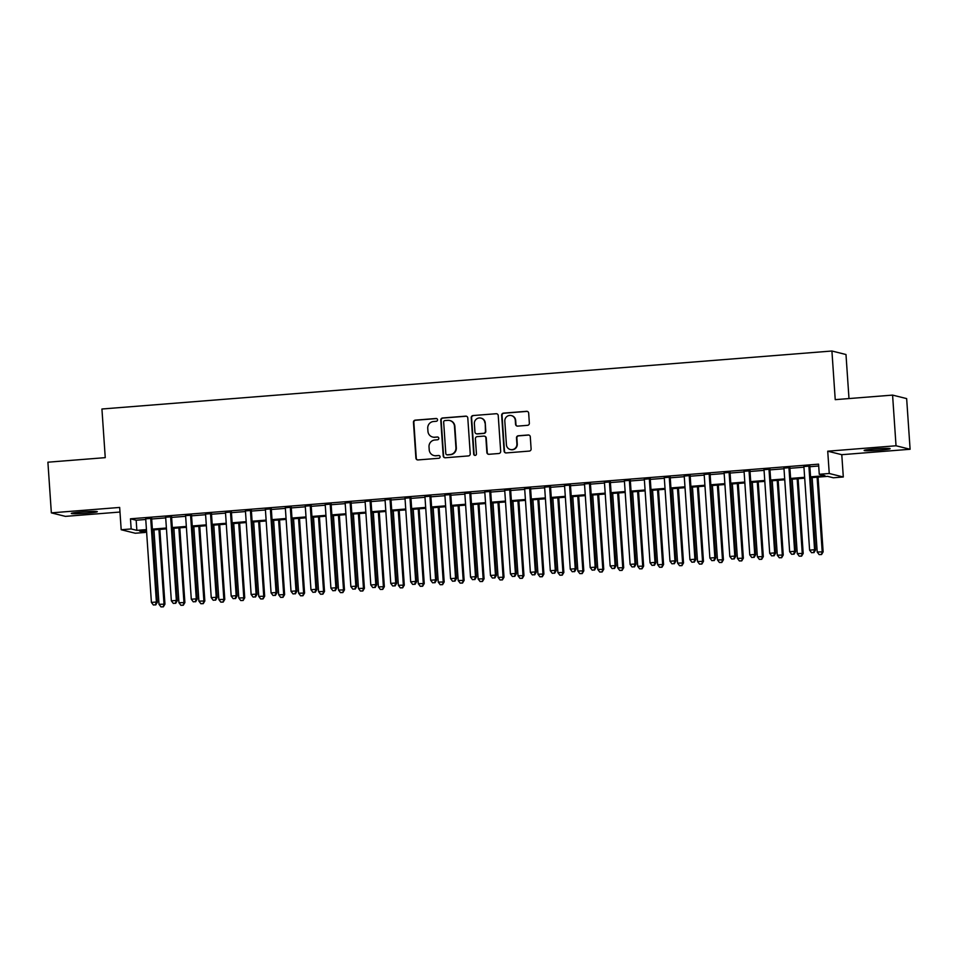 <?xml version="1.0" encoding="UTF-8"?>
<svg xmlns="http://www.w3.org/2000/svg" width="958" height="958" viewBox="0 0 958 958"><rect width="100%" height="100%" fill="white"/><g stroke="black" fill="none" stroke-linecap="round" stroke-linejoin="round"><path stroke-width="1.44" d="M437.555 419.772A1.401 1.377 -76 0 0 436.082 418.49L415.281 420.143A2 1.964 -76 0 0 413.461 422.286L415.904 458.104A2 1.964 -76 0 0 417.999 459.936L438.8 458.283A1.401 1.377 -76 0 0 439.039 455.529A1.401 1.377 -76 0 0 438.608 455.493L435.914 455.709A6.395 6.275 -76 0 1 429.22 449.841L429.016 446.859A6.395 6.275 -76 0 1 434.848 439.997L437.531 439.782A1.401 1.377 -76 0 0 437.782 437.028A1.401 1.377 -76 0 0 437.351 436.992L434.657 437.207A6.395 6.275 -76 0 1 427.951 431.339L427.747 428.358A6.395 6.275 -76 0 1 433.579 421.496L436.273 421.281A1.401 1.377 -76 0 0 437.555 419.772M436.704 418.586A1.401 1.377 -76 0 0 436.465 418.586L415.664 420.239A2 1.964 -76 0 0 413.844 422.382L416.287 458.199A2 1.964 -76 0 0 417.568 459.924M439.231 455.589A1.401 1.377 -76 0 0 438.992 455.589L435.914 455.709M437.962 437.087A1.401 1.377 -76 0 0 437.722 437.087L434.657 437.207M874.702 448.967A13.029 0.778 176.1 0 0 864.14 450.464A13.029 0.778 176.1 0 0 879.576 450.188A13.029 0.778 176.1 0 0 890.138 448.691A13.029 0.778 176.1 0 0 874.702 448.967M81.885 511.955A13.029 0.778 176.1 0 0 71.323 513.452A13.029 0.778 176.1 0 0 86.747 513.165A13.029 0.778 176.1 0 0 97.309 511.68A13.029 0.778 176.1 0 0 81.885 511.955M527.535 425.328A2 1.964 -76 0 0 529.355 423.185L528.672 413.137A2 1.964 -76 0 0 526.577 411.305L503.477 413.137A2 1.964 -76 0 0 501.657 415.281L504.1 451.098A2 1.964 -76 0 0 506.195 452.93L529.295 451.086A2 1.964 -76 0 0 531.115 448.943L530.289 436.812A2 1.964 -76 0 0 528.193 434.98L518.314 435.758A2 1.964 -76 0 0 516.482 437.902L516.901 443.925A5.341 5.245 -76 0 1 510.375 449.53A5.341 5.245 -76 0 1 506.423 444.763L504.818 421.185A5.341 5.245 -76 0 1 511.344 415.58A5.341 5.245 -76 0 1 515.284 420.346L515.56 424.286A2 1.964 -76 0 0 517.655 426.118L527.535 425.328M892.581 395.103L906.651 398.6L910.1 449.266L896.029 445.769L892.581 395.103L835.232 399.654L831.915 351.011L101.931 409.006L105.248 457.649L47.9 462.199L51.349 512.865L119.666 507.441L121.187 529.738L131.162 528.948L130.468 518.805L818.575 464.151L819.27 474.282L829.245 473.491L843.303 476.988L833.34 477.779L827.628 476.365L810.612 477.719M896.029 445.769L827.724 451.194L829.245 473.491M467.791 417.975A2 1.964 -76 0 0 465.696 416.143L442.596 417.975A2 1.964 -76 0 0 440.776 420.119L443.219 455.924A2 1.964 -76 0 0 445.302 457.768L468.414 455.924A2 1.964 -76 0 0 470.234 453.781L467.791 417.975M473.036 415.556L496.136 413.724A2 1.964 -76 0 1 498.232 415.556L500.675 451.362A2 1.964 -76 0 1 498.855 453.505L488.963 454.296A2 1.964 -76 0 1 486.868 452.463L485.886 437.938A2 1.964 -76 0 0 483.79 436.106L477.228 436.62A2 1.964 -76 0 0 475.408 438.776L476.437 453.888A1.401 1.377 -76 0 1 474.725 455.361A1.401 1.377 -76 0 1 473.695 454.104L471.216 417.7A2 1.964 -76 0 1 473.036 415.556L496.136 413.724M51.349 512.865L65.419 516.374L119.978 512.039M151.627 518.35L145.712 518.817M171.578 516.757L165.662 517.236M191.516 515.176L185.601 515.644M211.467 513.596L205.551 514.063M231.405 512.003L225.489 512.482M251.355 510.422L245.44 510.889M271.294 508.842L265.378 509.309M291.244 507.261L285.328 507.728M311.194 505.668L305.279 506.135M331.133 504.088L325.217 504.555M351.083 502.507L345.167 502.974M371.021 500.914L365.106 501.393M390.972 499.334L385.056 499.801M410.91 497.753L404.995 498.22M430.861 496.16L424.945 496.639M450.799 494.579L444.883 495.046M470.749 492.999L464.834 493.466M490.7 491.406L484.784 491.885M510.638 489.825L504.722 490.292M530.588 488.245L524.673 488.712M550.527 486.652L544.611 487.131M570.477 485.071L564.561 485.538M590.415 483.491L584.5 483.958M610.366 481.91L604.45 482.377M630.316 480.317L624.4 480.784M650.254 478.737L644.339 479.204M670.205 477.156L664.289 477.623M690.143 475.563L684.228 476.042M710.094 473.982L704.178 474.45M730.032 472.402L724.116 472.869M749.982 470.809L744.067 471.288M769.933 469.228L764.017 469.695M789.871 467.648L783.955 468.115M130.468 518.805L136.168 520.23L145.76 519.464M151.675 518.996L165.698 517.883M171.614 517.416L185.648 516.302M191.564 515.835L205.587 514.709M211.502 514.242L225.537 513.129M231.453 512.662L245.488 511.548M251.403 511.081L265.426 509.967M271.342 509.488L285.376 508.375M291.292 507.908L305.315 506.794M311.23 506.327L325.265 505.213M331.181 504.734L345.203 503.621M351.119 503.154L365.154 502.04M371.069 501.573L385.104 500.459M391.008 499.98L405.042 498.867M410.958 498.399L424.993 497.286M430.908 496.819L444.931 495.705M450.847 495.226L464.881 494.112M470.797 493.645L484.82 492.532M490.736 492.065L504.77 490.951M510.686 490.484L524.709 489.358M530.624 488.891L544.659 487.778M550.575 487.311L564.609 486.197M570.525 485.73L584.548 484.616M590.463 484.137L604.498 483.024M610.414 482.557L624.436 481.443M630.352 480.976L644.387 479.862M650.302 479.383L664.325 478.27M670.241 477.803L684.275 476.689M690.191 476.222L704.226 475.108M710.141 474.629L724.164 473.515M730.08 473.048L744.115 471.935M750.03 471.468L764.053 470.354M769.969 469.875L784.003 468.761M789.919 468.294L803.942 467.181M809.857 466.714L818.707 466.007M809.821 466.055L803.906 466.534M848.992 398.564L845.986 354.52L831.915 351.011M827.724 451.194L841.783 454.691L910.1 449.266M841.783 454.691L843.303 476.988M145.101 530.588L145.221 532.444L135.258 533.235L121.187 529.738M810.552 476.844L824.97 475.695L819.27 474.282M131.162 528.948L136.862 530.361L146.442 529.606M152.358 529.127L166.393 528.014M172.308 527.547L186.343 526.433M192.259 525.966L206.281 524.852M212.197 524.373L226.232 523.26M232.147 522.793L246.17 521.679M252.086 521.212L266.12 520.098M272.036 519.631L286.059 518.506M291.974 518.038L306.009 516.925M311.925 516.458L325.948 515.344M331.863 514.877L345.898 513.763M351.814 513.284L365.848 512.171M371.764 511.704L385.787 510.59M391.702 510.123L405.737 509.009M411.653 508.53L425.675 507.417M431.591 506.95L445.626 505.836M451.541 505.369L465.564 504.255M471.48 503.776L485.514 502.663M491.43 502.196L505.465 501.082M511.38 500.615L525.403 499.501M531.319 499.022L545.353 497.909M551.269 497.441L565.292 496.328M571.207 495.861L585.242 494.747M591.158 494.28L605.181 493.154M611.096 492.687L625.131 491.574M631.047 491.107L645.081 489.993M650.997 489.526L665.02 488.412M670.935 487.933L684.97 486.82M690.886 486.353L704.908 485.239M710.824 484.772L724.859 483.658M730.774 483.179L744.797 482.066M750.713 481.599L764.747 480.485M770.663 480.018L784.698 478.904M790.613 478.425L804.636 477.312M146.502 530.469L139.521 531.031L145.221 532.444M804.696 478.186L790.673 479.299M784.758 479.766L770.723 480.88M764.807 481.359L750.773 482.473M744.857 482.94L730.834 484.053M724.919 484.52L710.884 485.634M704.968 486.101L690.946 487.227M685.03 487.694L670.995 488.808M665.08 489.275L651.057 490.388M645.141 490.855L631.106 491.969M625.191 492.448L611.156 493.562M605.24 494.029L591.218 495.142M585.302 495.609L571.267 496.723M565.352 497.202L551.329 498.316M545.413 498.783L531.379 499.896M525.463 500.363L511.44 501.477M505.525 501.956L491.49 503.07M485.574 503.537L471.54 504.65M465.624 505.117L451.601 506.231M445.686 506.71L431.651 507.824M425.735 508.291L411.712 509.405M405.797 509.872L391.762 510.985M385.846 511.464L371.824 512.578M365.908 513.045L351.873 514.159M345.958 514.626L331.923 515.739M326.007 516.206L311.985 517.332M306.069 517.799L292.034 518.913M286.119 519.38L272.096 520.493M266.18 520.96L252.146 522.074M246.23 522.553L232.207 523.667M226.292 524.134L212.257 525.247M206.341 525.714L192.307 526.828M186.391 527.307L172.368 528.421M166.453 528.888L152.418 530.002M136.168 520.23L136.862 530.361M432.681 437.04L433.052 437.135A6.395 6.275 -76 0 0 435.04 437.303M433.938 455.541L434.321 455.637A6.395 6.275 -76 0 0 436.297 455.804M466.498 416.251A2 1.964 -76 0 0 466.079 416.239L442.979 418.071A2 1.964 -76 0 0 441.147 420.215L443.59 456.02A2 1.964 -76 0 0 444.883 457.744M444.943 420.586A1.401 1.377 -76 0 0 443.662 422.095L445.805 453.529A1.401 1.377 -76 0 0 447.266 454.81L450.104 454.583A6.395 6.275 -76 0 0 455.936 447.721L454.475 426.238A6.395 6.275 -76 0 0 447.781 420.37L444.943 420.586M446.835 454.775L447.218 454.87A1.401 1.377 -76 0 0 447.649 454.906L447.266 454.81M449.757 420.526L450.14 420.622A6.395 6.275 -76 0 1 454.858 426.322L456.319 447.817A6.395 6.275 -76 0 1 450.488 454.679L447.649 454.906M484.401 436.153L484.784 436.249A2 1.964 -76 0 1 486.257 438.034L487.251 452.559A2 1.964 -76 0 0 488.544 454.284M473.42 415.652A2 1.964 -76 0 0 471.599 417.796L474.078 454.2A1.401 1.377 -76 0 0 474.929 455.385M484.856 422.873A5.341 5.245 -76 0 0 480.904 418.095A5.341 5.245 -76 0 0 474.378 423.699L474.94 432.01A2 1.964 -76 0 0 477.036 433.842L483.598 433.315A2 1.964 -76 0 0 485.419 431.172L485.239 422.969A5.341 5.245 -76 0 0 481.287 418.191L480.904 418.095M476.425 433.794L476.797 433.89A2 1.964 -76 0 0 477.419 433.938L477.036 433.842M485.239 422.969L485.802 431.268A2 1.964 -76 0 1 483.982 433.411L477.419 433.938M511.344 415.58L511.728 415.676A5.341 5.245 -76 0 1 515.667 420.442L515.943 424.37A2 1.964 -76 0 0 517.224 426.106M510.375 449.53L510.746 449.625A5.341 5.245 -76 0 0 517.272 444.021L516.901 443.925M529.008 435.088A2 1.964 -76 0 0 528.577 435.076L518.685 435.854A2 1.964 -76 0 0 516.865 437.998L517.272 444.021M527.391 411.413A2 1.964 -76 0 0 526.96 411.401L503.86 413.233A2 1.964 -76 0 0 502.04 415.377L504.483 451.182A2 1.964 -76 0 0 505.764 452.918M153.939 529.882L159.016 604.306L164.956 604.151L159.854 529.415M162.968 606.737L160.98 606.893L163.351 606.833L163.998 603.911L158.932 529.487M160.98 606.893L159.016 604.306M164.956 604.151L163.351 606.833M150.681 518.11L156.393 602.019L151.412 602.414L145.688 518.506M151.603 518.038L157.352 602.259L156.393 602.019L155.364 604.845L153.376 605.001L155.364 604.845M155.747 604.941L157.352 602.259M151.412 602.414L153.376 605.001M173.889 528.301L178.954 602.726L184.894 602.558L179.805 527.822M182.918 605.145L180.918 605.312L183.289 605.24L183.948 602.331L178.871 527.906M180.918 605.312L178.954 602.726M184.894 602.558L183.289 605.24M193.827 526.708L198.905 601.133L204.844 600.977L199.743 526.241M202.857 603.564L200.869 603.72L203.24 603.66L203.886 600.738L198.821 526.313M200.869 603.72L198.905 601.133M204.844 600.977L203.24 603.66M213.778 525.128L218.855 599.552L224.783 599.397L219.693 524.661M222.807 601.983L220.807 602.139L223.19 602.079L223.837 599.157L218.759 524.733M220.807 602.139L218.855 599.552M224.783 599.397L223.19 602.079M233.716 523.547L238.793 597.972L244.733 597.804L239.632 523.068M242.745 600.403L240.757 600.558L243.128 600.486L243.787 597.576L238.71 523.152M240.757 600.558L238.793 597.972M244.733 597.804L243.128 600.486M170.62 516.53L176.344 600.438L171.35 600.834L165.638 516.925M171.554 516.458L177.29 600.666L176.344 600.438L175.314 603.253L173.314 603.42L175.314 603.253M175.685 603.348L177.29 600.666M171.35 600.834L173.314 603.42M190.57 514.937L196.282 598.846L191.301 599.241L185.577 515.332M191.492 514.865L197.24 599.085L196.282 598.846L195.252 601.672L193.265 601.828L195.252 601.672M195.636 601.768L197.24 599.085M191.301 599.241L193.265 601.828M210.509 513.356L216.233 597.265L211.251 597.66L205.527 513.751M211.443 513.284L217.179 597.505L216.233 597.265L215.203 600.091L213.203 600.247L215.203 600.091M215.586 600.187L217.179 597.505M211.251 597.66L213.203 600.247M230.459 511.776L236.183 595.684L231.189 596.08L225.465 512.171M231.381 511.704L237.129 595.912L236.183 595.684L235.141 598.499L233.153 598.666L235.141 598.499M235.524 598.594L237.129 595.912M231.189 596.08L233.153 598.666M253.666 521.954L258.744 596.379L264.671 596.223L259.582 521.487M262.696 598.81L260.696 598.966L263.079 598.906L263.725 595.984L258.648 521.559M260.696 598.966L258.744 596.379M264.671 596.223L263.079 598.906M250.397 510.183L256.121 594.092L251.14 594.487L245.416 510.578M251.331 510.111L257.067 594.331L256.121 594.092L255.091 596.918L253.092 597.074L255.091 596.918M255.475 597.014L257.067 594.331M251.14 594.487L253.092 597.074M273.617 520.374L278.682 594.798L284.622 594.643L279.532 519.907M282.646 597.229L280.646 597.385L283.017 597.325L283.676 594.403L278.598 519.978M280.646 597.385L278.682 594.798M284.622 594.643L283.017 597.325M270.348 508.602L276.072 592.511L271.078 592.906L265.366 508.997M271.282 508.53L277.018 592.751L276.072 592.511L275.042 595.337L273.042 595.493L275.042 595.337M275.413 595.433L277.018 592.751M271.078 592.906L273.042 595.493M293.555 518.793L298.633 593.218L304.572 593.062L299.471 518.326M302.584 595.648L300.596 595.804L302.968 595.744L303.614 592.822L298.549 518.398M300.596 595.804L298.633 593.218M304.572 593.062L302.968 595.744M290.298 507.022L296.01 590.93L291.028 591.326L285.304 507.417M291.22 506.95L296.968 591.158L296.01 590.93L294.98 593.756L292.992 593.912L294.98 593.756M295.363 593.84L296.968 591.158M291.028 591.326L292.992 593.912M313.506 517.2L318.571 591.637L324.511 591.469L319.421 516.733M322.535 594.056L320.535 594.223L322.906 594.152L323.565 591.23L318.487 516.805M320.535 594.223L318.571 591.637M324.511 591.469L322.906 594.152M310.236 505.429L315.96 589.338L310.967 589.733L305.255 505.836M311.17 505.357L316.906 589.577L315.96 589.338L314.931 592.164L312.931 592.319L314.931 592.164M315.302 592.26L316.906 589.577M310.967 589.733L312.931 592.319M333.444 515.62L338.521 590.044L344.461 589.889L339.36 515.153M342.473 592.475L340.485 592.631L342.856 592.571L343.503 589.649L338.437 515.224M340.485 592.631L338.521 590.044M344.461 589.889L342.856 592.571M330.187 503.848L335.899 587.757L330.917 588.152L325.193 504.243M331.109 503.776L336.857 587.996L335.899 587.757L334.869 590.583L332.881 590.739L334.869 590.583M335.252 590.679L336.857 587.996M330.917 588.152L332.881 590.739M353.394 514.039L358.472 588.463L364.399 588.308L359.31 513.572M362.423 590.894L360.424 591.05L362.807 590.99L363.453 588.068L358.376 513.644M360.424 591.05L358.472 588.463M364.399 588.308L362.807 590.99M350.125 502.267L355.849 586.176L350.868 586.571L345.143 502.663M351.059 502.196L356.795 586.404L355.849 586.176L354.819 589.002L352.819 589.158L354.819 589.002M355.202 589.086L356.795 586.404M350.868 586.571L352.819 589.158M373.333 512.446L378.41 586.883L384.35 586.715L379.248 511.979M382.362 589.302L380.374 589.469L382.745 589.398L383.404 586.476L378.326 512.051M380.374 589.469L378.41 586.883M384.35 586.715L382.745 589.398M370.075 500.687L375.799 584.584L370.806 584.979L365.082 501.082M370.997 500.603L376.745 584.823L375.799 584.584L374.758 587.41L372.77 587.565L374.758 587.41M375.141 587.505L376.745 584.823M370.806 584.979L372.77 587.565M393.283 510.865L398.36 585.29L404.288 585.134L399.199 510.398M402.312 587.721L400.312 587.877L402.695 587.817L403.342 584.895L398.265 510.47M400.312 587.877L398.36 585.29M404.288 585.134L402.695 587.817M390.014 499.094L395.738 583.003L390.756 583.398L385.032 499.489M390.948 499.022L396.684 583.242L395.738 583.003L394.708 585.829L392.708 585.985L394.708 585.829M395.091 585.925L396.684 583.242M390.756 583.398L392.708 585.985M413.233 509.285L418.299 583.709L424.238 583.554L419.149 508.818M422.262 586.14L420.263 586.296L422.634 586.236L423.292 583.314L418.215 508.89M420.263 586.296L418.299 583.709M424.238 583.554L422.634 586.236M409.964 497.513L415.688 581.422L410.695 581.817L404.983 497.909M410.898 497.441L416.634 581.662L415.688 581.422L414.658 584.248L412.659 584.404L414.658 584.248M415.03 584.344L416.634 581.662M410.695 581.817L412.659 584.404M433.172 507.704L438.249 582.129L444.189 581.961L439.087 507.225M442.201 584.548L440.213 584.715L442.584 584.643L443.231 581.734L438.165 507.297M440.213 584.715L438.249 582.129M444.189 581.961L442.584 584.643M429.914 495.933L435.627 579.829L430.645 580.237L424.921 496.328M430.837 495.849L436.585 580.069L435.627 579.829L434.597 582.656L432.609 582.823L434.597 582.656M434.98 582.751L436.585 580.069M430.645 580.237L432.609 582.823M453.122 506.111L458.187 580.536L464.127 580.38L459.038 505.644M462.151 582.967L460.151 583.123L462.522 583.063L463.181 580.141L458.104 505.716M460.151 583.123L458.187 580.536M464.127 580.38L462.522 583.063M449.853 494.34L455.577 578.249L450.583 578.644L444.871 494.735M450.787 494.268L456.523 578.488L455.577 578.249L454.547 581.075L452.547 581.231L454.547 581.075M454.918 581.171L456.523 578.488M450.583 578.644L452.547 581.231M473.06 504.531L478.138 578.955L484.077 578.8L478.976 504.064M482.09 581.386L480.102 581.542L482.473 581.482L483.119 578.56L478.054 504.136M480.102 581.542L478.138 578.955M484.077 578.8L482.473 581.482M469.803 492.759L475.515 576.668L470.534 577.063L464.81 493.154M470.725 492.687L476.473 576.908L475.515 576.668L474.485 579.494L472.498 579.65L474.485 579.494M474.869 579.59L476.473 576.908M470.534 577.063L472.498 579.65M493.011 502.95L498.088 577.375L504.016 577.207L498.926 502.471M502.04 579.794L500.04 579.961L502.423 579.889L503.07 576.979L497.992 502.555M500.04 579.961L498.088 577.375M504.016 577.207L502.423 579.889M489.742 491.179L495.466 575.075L490.484 575.483L484.76 491.574M490.676 491.095L496.412 575.315L495.466 575.075L494.436 577.902L492.436 578.069L494.436 577.902M494.819 577.997L496.412 575.315M490.484 575.483L492.436 578.069M512.949 501.357L518.027 575.782L523.966 575.626L518.865 500.89M521.978 578.213L519.99 578.369L522.361 578.309L523.008 575.387L517.943 500.962M519.99 578.369L518.027 575.782M523.966 575.626L522.361 578.309M509.692 489.586L515.416 573.495L510.422 573.89L504.698 489.981M510.614 489.514L516.362 573.734L515.416 573.495L514.374 576.321L512.386 576.476L514.374 576.321M514.757 576.417L516.362 573.734M510.422 573.89L512.386 576.476M532.899 499.777L537.977 574.201L543.904 574.046L538.815 499.31M541.929 576.632L539.929 576.788L542.312 576.728L542.958 573.806L537.881 499.381M539.929 576.788L537.977 574.201M543.904 574.046L542.312 576.728M529.63 488.005L535.354 571.914L530.373 572.309L524.649 488.4M530.564 487.933L536.3 572.154L535.354 571.914L534.324 574.74L532.325 574.896L534.324 574.74M534.708 574.836L536.3 572.154M530.373 572.309L532.325 574.896M552.85 498.196L557.915 572.621L563.855 572.453L558.765 497.717M561.879 575.051L559.879 575.207L562.25 575.135L562.909 572.225L557.831 497.801M559.879 575.207L557.915 572.621M563.855 572.453L562.25 575.135M549.581 486.424L555.305 570.333L550.311 570.729L544.599 486.82M550.515 486.353L556.251 570.561L555.305 570.333L554.275 573.147L552.275 573.315L554.275 573.147M554.646 573.243L556.251 570.561M550.311 570.729L552.275 573.315M572.788 496.603L577.866 571.028L583.805 570.872L578.704 496.136M581.817 573.459L579.829 573.614L582.201 573.555L582.847 570.633L577.77 496.208M579.829 573.614L577.866 571.028M583.805 570.872L582.201 573.555M569.531 484.832L575.243 568.741L570.261 569.136L564.537 485.227M570.453 484.76L576.201 568.98L575.243 568.741L574.213 571.567L572.225 571.722L574.213 571.567M574.596 571.663L576.201 568.98M570.261 569.136L572.225 571.722M592.739 495.023L597.804 569.447L603.744 569.291L598.654 494.556M601.768 571.878L599.768 572.034L602.139 571.974L602.798 569.052L597.72 494.627M599.768 572.034L597.804 569.447M603.744 569.291L602.139 571.974M589.469 483.251L595.193 567.16L590.2 567.555L584.488 483.646M590.403 483.179L596.139 567.399L595.193 567.16L594.164 569.986L592.164 570.142L594.164 569.986M594.535 570.082L596.139 567.399M590.2 567.555L592.164 570.142M612.677 493.442L617.754 567.866L623.694 567.699L618.593 492.963M621.706 570.297L619.718 570.453L622.089 570.381L622.736 567.471L617.67 493.047M619.718 570.453L617.754 567.866M623.694 567.699L622.089 570.381M609.42 481.67L615.132 565.579L610.15 565.974L604.426 482.066M610.342 481.599L616.09 565.807L615.132 565.579L614.102 568.393L612.114 568.561L614.102 568.393M614.485 568.489L616.09 565.807M610.15 565.974L612.114 568.561M632.627 491.849L637.705 566.274L643.632 566.118L638.543 491.382M641.656 568.705L639.657 568.86L642.04 568.801L642.686 565.879L637.609 491.454M639.657 568.86L637.705 566.274M643.632 566.118L642.04 568.801M629.358 480.078L635.082 563.987L630.101 564.382L624.376 480.485M630.292 480.006L636.028 564.226L635.082 563.987L634.052 566.813L632.052 566.968L634.052 566.813M634.435 566.908L636.028 564.226M630.101 564.382L632.052 566.968M652.566 490.268L657.643 564.693L663.583 564.537L658.481 489.801M661.595 567.124L659.607 567.28L661.978 567.22L662.625 564.298L657.559 489.873M659.607 567.28L657.643 564.693M663.583 564.537L661.978 567.22M649.308 478.497L655.021 562.406L650.039 562.801L644.315 478.892M650.231 478.425L655.979 562.645L655.021 562.406L653.991 565.232L652.003 565.388L653.991 565.232M654.374 565.328L655.979 562.645M650.039 562.801L652.003 565.388M672.516 488.688L677.593 563.112L683.521 562.957L678.432 488.221M681.545 565.543L679.545 565.699L681.928 565.639L682.575 562.717L677.498 488.293M679.545 565.699L677.593 563.112M683.521 562.957L681.928 565.639M669.247 476.916L674.971 560.825L669.989 561.22L664.265 477.312M670.181 476.844L675.917 561.053L674.971 560.825L673.941 563.651L671.941 563.807L673.941 563.651M674.324 563.735L675.917 561.053M669.989 561.22L671.941 563.807M692.466 487.095L697.532 561.532L703.471 561.364L698.382 486.628M701.484 563.951L699.496 564.118L701.867 564.046L702.525 561.125L697.448 486.7M699.496 564.118L697.532 561.532M703.471 561.364L701.867 564.046M689.197 475.324L694.921 559.232L689.928 559.628L684.216 475.731M690.131 475.252L695.867 559.472L694.921 559.232L693.891 562.059L691.892 562.214L693.891 562.059M694.263 562.154L695.867 559.472M689.928 559.628L691.892 562.214M712.405 485.514L717.482 559.939L723.422 559.783L718.32 485.047M721.434 562.37L719.446 562.526L721.817 562.466L722.464 559.544L717.386 485.119M719.446 562.526L717.482 559.939M723.422 559.783L721.817 562.466M709.148 473.743L714.86 557.652L709.878 558.047L704.154 474.138M710.07 473.671L715.818 557.891L714.86 557.652L713.83 560.478L711.842 560.634L713.83 560.478M714.213 560.574L715.818 557.891M709.878 558.047L711.842 560.634M732.355 483.934L737.42 558.358L743.36 558.203L738.271 483.467M741.384 560.789L739.384 560.945L741.755 560.885L742.414 557.963L737.337 483.539M739.384 560.945L737.42 558.358M743.36 558.203L741.755 560.885M729.086 472.162L734.81 556.071L729.816 556.466L724.104 472.557M730.02 472.09L735.756 556.299L734.81 556.071L733.78 558.897L731.78 559.053L733.78 558.897M734.151 558.993L735.756 556.299M729.816 556.466L731.78 559.053M752.293 482.353L757.371 556.778L763.31 556.61L758.209 481.874M761.323 559.197L759.335 559.364L761.706 559.292L762.352 556.382L757.287 481.946M759.335 559.364L757.371 556.778M763.31 556.61L761.706 559.292M749.036 470.582L754.748 554.478L749.767 554.874L744.043 470.977M749.958 470.498L755.706 554.718L754.748 554.478L753.718 557.305L751.731 557.472L753.718 557.305M754.102 557.4L755.706 554.718M749.767 554.874L751.731 557.472M772.244 480.76L777.309 555.185L783.249 555.029L778.159 480.293M781.273 557.616L779.273 557.772L781.656 557.712L782.303 554.79L777.225 480.365M779.273 557.772L777.309 555.185M783.249 555.029L781.656 557.712M768.975 468.989L774.699 552.898L769.705 553.293L763.993 469.384M769.909 468.917L775.645 553.137L774.699 552.898L773.669 555.724L771.669 555.88L773.669 555.724M774.052 555.82L775.645 553.137M769.705 553.293L771.669 555.88M792.182 479.18L797.26 553.604L803.199 553.449L798.098 478.713M801.211 556.035L799.223 556.191L801.595 556.131L802.241 553.209L797.176 478.784M799.223 556.191L797.26 553.604M803.199 553.449L801.595 556.131M788.925 467.408L794.637 551.317L789.655 551.712L783.931 467.803M789.847 467.336L795.595 551.557L794.637 551.317L793.607 554.143L791.619 554.299L793.607 554.143M793.99 554.239L795.595 551.557M789.655 551.712L791.619 554.299M812.133 477.599L817.21 552.024L823.138 551.856L818.048 477.12M821.162 554.442L819.162 554.61L821.545 554.538L822.192 551.628L817.114 477.204M819.162 554.61L817.21 552.024M823.138 551.856L821.545 554.538M808.863 465.827L814.587 549.724L809.606 550.131L803.882 466.223M809.797 465.744L815.533 549.964L814.587 549.724L813.558 552.55L811.558 552.718L813.558 552.55M813.941 552.646L815.533 549.964M809.606 550.131L811.558 552.718"/></g></svg>
